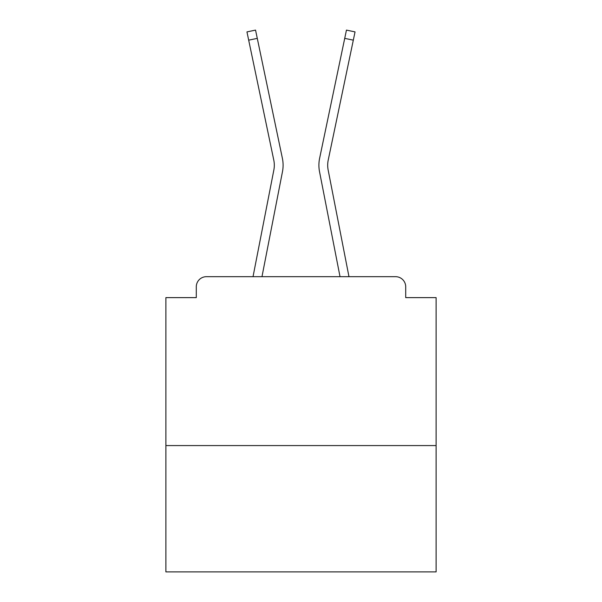 <?xml version="1.0" encoding="UTF-8"?>
<svg xmlns="http://www.w3.org/2000/svg" width="602" height="602" viewBox="0 0 602 602"><rect width="100%" height="100%" fill="white"/><g stroke="black" fill="none" stroke-linecap="round" stroke-linejoin="round"><path stroke-width="0.9" d="M436.111 445.57L436.111 297.621L405.71 297.621L405.71 286.815A10.136 10.136 0 0 0 395.582 276.679L206.418 276.679A10.136 10.136 0 0 0 196.29 286.815L196.29 297.621L165.889 297.621L165.889 571.9L436.111 571.9L436.111 445.57L165.889 445.57M196.29 286.815L196.29 297.621M395.582 276.679L353.69 276.679M248.31 276.679L206.418 276.679M405.71 297.621L405.71 286.815M253.028 276.679L273.85 170.005A24.998 24.998 0 0 0 273.782 160.094L246.955 31.898L255.549 30.1L282.383 158.296A33.78 33.78 0 0 1 282.473 171.683L261.975 276.679M344.72 38.362L319.617 158.296L346.451 30.1L355.045 31.898L353.314 40.161L344.72 38.362L319.617 158.296A33.78 33.78 0 0 0 319.527 171.683L340.025 276.679M273.85 170.005A24.998 24.998 0 0 0 273.782 160.094A24.998 24.998 0 0 1 273.85 170.005A24.998 24.998 0 0 0 273.782 160.094A24.998 24.998 0 0 1 273.85 170.005A24.998 24.998 0 0 0 273.782 160.094A24.998 24.998 0 0 1 273.85 170.005A24.998 24.998 0 0 0 273.782 160.094A24.998 24.998 0 0 1 273.85 170.005A24.998 24.998 0 0 0 273.782 160.094A24.998 24.998 0 0 1 273.85 170.005A24.998 24.998 0 0 0 273.782 160.094A24.998 24.998 0 0 1 273.85 170.005A24.998 24.998 0 0 0 273.782 160.094A24.998 24.998 0 0 1 273.85 170.005A24.998 24.998 0 0 0 273.782 160.094A24.998 24.998 0 0 1 273.85 170.005A24.998 24.998 0 0 0 273.782 160.094A24.998 24.998 0 0 1 273.85 170.005A24.998 24.998 0 0 0 273.782 160.094A24.998 24.998 0 0 1 273.85 170.005A24.998 24.998 0 0 0 273.782 160.094A24.998 24.998 0 0 1 273.85 170.005A24.998 24.998 0 0 0 273.782 160.094A24.998 24.998 0 0 1 273.85 170.005A24.998 24.998 0 0 0 273.782 160.094A24.998 24.998 0 0 1 273.85 170.005A24.998 24.998 0 0 0 273.782 160.094A24.998 24.998 0 0 1 273.85 170.005A24.998 24.998 0 0 0 273.782 160.094A24.998 24.998 0 0 1 273.85 170.005A24.998 24.998 0 0 0 273.782 160.094A24.998 24.998 0 0 1 273.85 170.005A24.998 24.998 0 0 0 273.782 160.094A24.998 24.998 0 0 1 273.85 170.005A24.998 24.998 0 0 0 273.782 160.094A24.998 24.998 0 0 1 273.85 170.005A24.998 24.998 0 0 0 273.782 160.094A24.998 24.998 0 0 1 273.85 170.005A24.998 24.998 0 0 0 273.782 160.094A24.998 24.998 0 0 1 273.85 170.005A24.998 24.998 0 0 0 273.782 160.094A24.998 24.998 0 0 1 273.85 170.005M257.28 38.362L282.383 158.296L257.28 38.362L282.383 158.296L257.28 38.362L282.383 158.296L257.28 38.362L282.383 158.296L257.28 38.362L282.383 158.296L257.28 38.362L282.383 158.296L257.28 38.362L282.383 158.296L257.28 38.362L282.383 158.296L257.28 38.362L282.383 158.296L257.28 38.362L282.383 158.296L257.28 38.362L282.383 158.296L257.28 38.362L282.383 158.296L257.28 38.362L282.383 158.296L257.28 38.362L282.383 158.296L257.28 38.362L282.383 158.296L257.28 38.362L282.383 158.296L257.28 38.362L282.383 158.296L257.28 38.362L282.383 158.296L257.28 38.362L282.383 158.296L257.28 38.362L282.383 158.296L257.28 38.362L282.383 158.296L257.28 38.362L248.686 40.161M348.972 276.679L328.15 170.005A24.998 24.998 0 0 1 328.218 160.094L353.314 40.161M328.15 170.005A24.998 24.998 0 0 1 328.218 160.094A24.998 24.998 0 0 0 328.15 170.005A24.998 24.998 0 0 1 328.218 160.094A24.998 24.998 0 0 0 328.15 170.005A24.998 24.998 0 0 1 328.218 160.094A24.998 24.998 0 0 0 328.15 170.005A24.998 24.998 0 0 1 328.218 160.094A24.998 24.998 0 0 0 328.15 170.005A24.998 24.998 0 0 1 328.218 160.094A24.998 24.998 0 0 0 328.15 170.005A24.998 24.998 0 0 1 328.218 160.094A24.998 24.998 0 0 0 328.15 170.005A24.998 24.998 0 0 1 328.218 160.094A24.998 24.998 0 0 0 328.15 170.005A24.998 24.998 0 0 1 328.218 160.094A24.998 24.998 0 0 0 328.15 170.005A24.998 24.998 0 0 1 328.218 160.094A24.998 24.998 0 0 0 328.15 170.005A24.998 24.998 0 0 1 328.218 160.094A24.998 24.998 0 0 0 328.15 170.005"/></g></svg>
